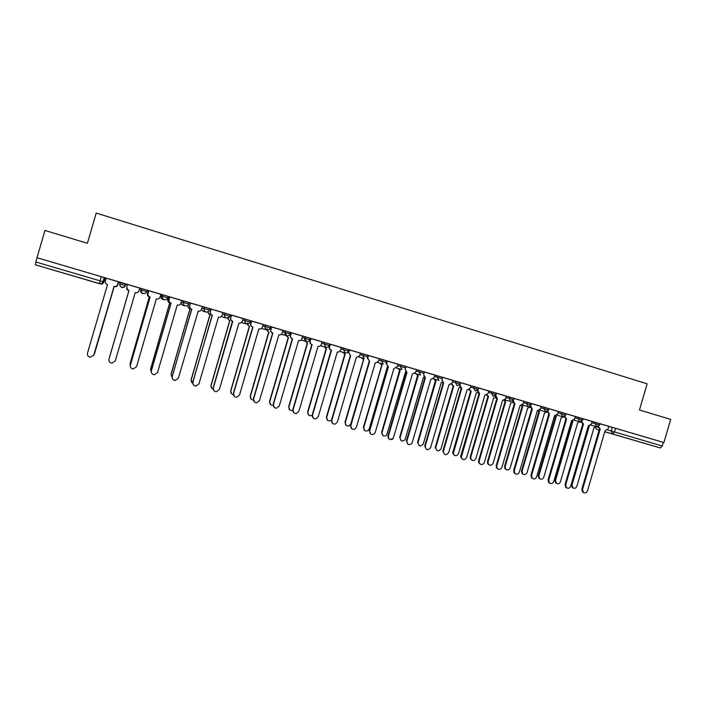 <?xml version="1.0" encoding="UTF-8"?>
<svg xmlns="http://www.w3.org/2000/svg" width="706" height="706" viewBox="0 0 706 706"><rect width="100%" height="100%" fill="white"/><g stroke="black" fill="none" stroke-linecap="round" stroke-linejoin="round"><path stroke-width="1.06" d="M59.463 271.951L48.423 268.677L59.463 271.951M631.164 439.467L644.622 443.386L631.164 439.467M125.756 284.28L120.241 282.294L119.808 283.759L125.341 285.692L125.756 284.28L127.504 284.827M146.663 291.666L147.095 290.21L141.641 288.604L141.218 290.06L146.663 291.666C146.027 293.228 144.862 293.846 143.168 293.519L143.15 293.519C141.553 292.866 140.909 291.719 141.218 290.06L140.653 290.201C140.362 291.79 140.979 292.902 142.524 293.528L143.15 293.519C141.65 292.893 141.05 291.755 141.368 290.104L141.8 288.639M167.79 297.888L168.213 296.432L162.821 294.843L162.398 296.299L167.79 297.888C167.154 299.441 166.007 300.059 164.321 299.732L164.321 299.732C162.724 299.088 162.089 297.941 162.398 296.299L161.065 296.211C160.774 297.8 161.392 298.894 162.918 299.52L163.668 299.635M188.696 304.039L189.12 302.6L183.781 301.021L183.357 302.468L188.696 304.039C188.07 305.583 186.922 306.201 185.254 305.883L185.254 305.883C183.684 305.239 183.048 304.11 183.357 302.468L181.283 302.159C180.992 303.739 181.592 304.833 183.101 305.451L183.586 305.548M209.382 310.128L209.806 308.698L207.379 307.957L204.519 307.136L204.096 308.575L209.382 310.137C208.764 311.673 207.626 312.281 205.975 311.973L205.975 311.973C204.413 311.337 203.796 310.208 204.096 308.575L201.907 308.169M229.865 316.164L230.28 314.735L225.046 313.19L224.632 314.62L229.865 316.164C229.247 317.691 228.117 318.3 226.485 318L226.485 318C224.94 317.365 224.331 316.244 224.632 314.62L222.381 314.152M250.136 322.13L250.542 320.709L245.37 319.183L244.956 320.612L250.127 322.13C249.518 323.657 248.397 324.266 246.791 323.957L246.791 323.957C245.256 323.33 244.647 322.218 244.956 320.612L242.635 320.092M270.195 328.034L270.61 326.622L268.412 325.951L265.482 325.113L265.068 326.534L270.195 328.043C269.586 329.552 268.483 330.161 266.877 329.861L266.877 329.861C265.368 329.243 264.768 328.131 265.068 326.534L262.685 325.969M290.06 333.885L290.466 332.482L285.392 330.982L284.986 332.394L290.051 333.885C289.451 335.394 288.357 336.003 286.768 335.703L286.768 335.703C285.268 335.085 284.677 333.982 284.986 332.394L282.532 331.802M309.722 339.674L310.128 338.28L305.107 336.797L304.692 338.2L309.713 339.683C309.113 341.175 308.028 341.783 306.466 341.492L306.466 341.492C304.974 340.874 304.392 339.78 304.692 338.2L302.186 337.574M329.181 345.402L329.587 344.016L327.619 343.407L324.619 342.551L324.213 343.946L329.181 345.41C328.581 346.902 327.505 347.502 325.96 347.22L324.213 343.946L321.636 343.292M348.455 351.076L348.861 349.699L346.964 349.117L343.937 348.243L343.531 349.638L348.455 351.085C347.864 352.568 346.796 353.168 345.26 352.885L343.531 349.638L340.892 348.958M367.544 356.698L367.941 355.321L363.069 353.891L362.663 355.268L367.535 356.706M386.835 360.898L382.008 359.469L381.602 360.845L386.429 362.266L386.835 360.898M405.535 366.414L400.761 365.002L400.364 366.37L405.138 367.773L405.535 366.414M423.671 373.218L424.068 371.877L422.435 371.365L419.329 370.474L418.932 371.841L423.671 373.236M442.406 377.278L437.738 375.901L437.323 377.251L442.018 378.637L442.406 377.278M460.586 382.643L455.935 381.266L455.538 382.617L460.188 383.985L460.586 382.643M478.597 387.947L473.973 386.588L473.585 387.929L478.209 389.288L478.597 387.947M496.053 394.53L496.442 393.207L491.844 391.856L491.447 393.189L496.044 394.548L493.079 396.304L491.447 393.189L488.349 392.351M514.109 398.422L509.538 397.072L509.15 398.405L513.721 399.746L514.109 398.422M531.618 403.585L527.064 402.243L526.676 403.567L531.23 404.9L531.618 403.585M548.959 408.695L544.423 407.362L544.044 408.677L548.571 410.01L548.959 408.695M565.753 415.057L566.133 413.76L561.623 412.436L561.244 413.742L565.753 415.066L562.761 416.778L561.244 413.742L557.943 412.834M583.156 418.773L578.664 417.458L578.285 418.764L582.768 420.079L583.156 418.773M599.641 425.038L600.012 423.75L595.546 422.435L595.167 423.732L599.632 425.047L596.641 426.733L595.167 423.732L591.769 422.788M104.965 278.19L106.05 278.508M118.599 282.206L120.285 282.7M139.638 288.41L141.059 288.825M146.98 290.572L148.172 290.925M160.739 294.623L161.471 294.843M168.107 296.802L168.602 296.944M104.179 277.555L104.973 278.155L103.808 282.162L102.961 281.712L104.179 277.555L101.329 276.69L100.111 280.856L102.961 281.712C102.326 283.282 101.143 283.909 99.414 283.583L35.335 264.803L35.882 261.997L100.111 280.856L99.396 283.583L35.335 264.803L100.384 283.962C102.052 284.271 103.191 283.671 103.808 282.162M44.955 230.474L37.003 257.708L663.922 442.556L670.7 419.426L639.468 409.992L647.128 383.835L96.219 213.08L87.394 243.288L44.955 230.474M37.003 257.708L35.882 261.997M608.819 426.415L612.27 427.368L611.202 431.004L662.246 445.989L660.313 447.948L604.777 431.754M662.246 445.989L663.296 442.388L663.922 442.556M607.469 429.954L611.202 431.004L612.631 433.978L660.313 447.948L604.786 431.719L612.649 433.978L614.494 431.957L615.561 428.313L612.27 427.368M595.546 422.435L583.138 418.817M564.862 416.363L566.565 419.205L548.721 480.159L549.392 482.966C551.245 484.166 552.701 483.689 553.751 481.545L571.569 420.67L574.596 418.993L575.425 416.54L566.124 413.795M547.812 411.201L549.497 414.193L531.574 475.438L532.13 478.13C534.01 479.498 535.519 479.065 536.648 476.832L554.554 415.675L557.599 413.998L558.437 411.536L548.941 408.73M530.612 405.959L532.271 409.145L514.268 470.673L514.683 473.197C516.571 474.794 518.142 474.423 519.387 472.085L537.372 410.636L540.443 408.95L541.281 406.479L531.6 403.62M527.064 402.243L514.1 398.458M495.788 395.148L497.333 398.89L479.153 461.009L479.224 462.907C481.033 465.228 482.745 465.077 484.378 462.448L502.522 400.417L505.655 398.714L506.493 396.216L496.424 393.251M478.227 389.297L477.865 390.542L479.612 393.692L461.265 457.444C462.871 460.347 464.654 460.383 466.613 457.559L484.854 395.228L488.005 393.524L488.852 391.018L478.589 387.991M460.321 384.02L459.95 385.273L461.715 388.441L443.262 451.743C444.445 455.344 446.254 455.635 448.689 452.617L467.01 389.994L470.187 388.291L471.034 385.767L460.577 382.678M442.618 377.383L441.868 379.96L443.65 383.137L425.215 446.157C425.947 450.26 427.739 450.755 430.589 447.648L448.998 384.708L452.202 382.996L453.049 380.463L442.397 377.322M424.359 372L423.609 374.586L425.409 377.789L406.894 441.109C407.238 444.833 408.924 445.592 411.951 443.394L430.81 379.369L434.049 377.657L434.896 375.107L424.05 371.921M405.924 366.564L405.165 369.167L406.991 372.389L388.388 436.017C388.476 439.388 390.03 440.341 393.039 438.885L412.445 373.986L415.71 372.265L416.558 369.706L405.526 366.458M387.312 361.075L386.544 363.687L388.397 366.926L369.697 430.872C369.644 433.952 371.065 435.037 373.959 434.111L375.23 432.399L393.904 368.541L397.196 366.82L398.043 364.243L386.888 360.969M379.254 358.71L368.029 355.409L367.349 358.057L369.617 361.419L350.829 425.683C350.679 428.551 351.994 429.698 354.774 429.133L356.406 427.218L375.177 363.052L378.495 361.322L379.263 358.701M349.532 349.938L348.755 352.576L350.653 355.859L331.767 420.432C331.564 423.15 332.8 424.341 335.465 424.032L337.406 421.985L356.265 357.501L359.61 355.771L360.475 353.168L349.161 349.849M341.316 347.52L329.931 344.175L329.243 346.849C328.952 348.42 329.525 349.496 330.973 350.088L331.493 350.238L312.52 415.137C312.29 417.731 313.455 418.958 316.032 418.826L318.221 416.699L337.353 351.95C338.889 352.241 339.948 351.641 340.548 350.158L341.316 347.52M322.06 341.845L310.596 338.483L309.908 341.157C309.607 342.737 310.19 343.822 311.655 344.422L312.149 344.563L293.087 409.78C292.822 412.295 293.943 413.548 296.449 413.539L298.841 411.369L318.062 346.293C319.615 346.584 320.683 345.984 321.283 344.493L322.06 341.836M302.609 336.109L291.075 332.72L290.378 335.412C290.078 337 290.669 338.095 292.143 338.695L292.611 338.827L273.451 404.379C273.178 406.824 274.263 408.086 276.708 408.183L279.258 405.976L298.585 340.574C300.147 340.874 301.233 340.266 301.833 338.774L302.609 336.109M282.965 330.32L271.351 326.904L270.645 329.614C270.345 331.211 270.945 332.305 272.437 332.914L272.878 333.038L253.622 398.916C253.33 401.308 254.389 402.588 256.79 402.764L259.49 400.531L278.905 334.803C280.485 335.103 281.579 334.503 282.188 332.994L282.974 330.311M258.952 328.952L259.031 328.978C260.629 329.278 261.732 328.669 262.341 327.16L263.206 324.486L251.671 321.089L250.718 323.754C250.418 325.36 251.027 326.463 252.536 327.072L252.536 327.072M243.085 318.565L231.383 315.123M218.675 317.135L218.675 317.135C220.298 317.444 221.428 316.835 222.037 315.308L222.911 312.608L211.138 309.131L210.247 311.849C209.947 313.473 210.573 314.594 212.109 315.211L192.906 382.202C192.597 384.496 193.603 385.803 195.924 386.138L198.96 383.87L218.472 317.082M202.375 306.563L190.426 303.05L189.702 305.813C189.402 307.437 190.029 308.566 191.591 309.193L172.255 376.519C171.937 378.787 172.935 380.11 175.238 380.472L178.371 378.195L198.183 311.125C199.824 311.434 200.963 310.825 201.581 309.29L202.384 306.554M181.707 300.474L169.749 296.952M169.687 297.164L168.619 296.873M156.511 298.903L156.564 298.912C158.241 299.229 159.397 298.62 160.024 297.067L160.906 294.323L148.781 290.766M148.163 290.819L148.719 290.987M136.523 292.813L135.411 292.708C137.123 293.034 138.288 292.416 138.923 290.863L139.806 288.101L127.53 284.483M118.608 282.109L117.814 284.836C117.205 286.371 116.066 286.971 114.398 286.654L114.372 286.636C116.049 286.954 117.187 286.354 117.814 284.836L118.361 282.038M118.423 281.818L106.121 278.173M140.653 290.201L141.641 288.604M161.065 296.211L161.48 294.808L162.821 294.843M181.283 302.159L181.689 300.765L183.781 301.021M202.322 306.766L204.519 307.136M222.787 312.749L225.046 313.19M243.04 318.688L245.37 319.183M263.091 324.584L265.482 325.113M282.938 330.417L285.392 330.982M302.592 336.197L305.107 336.797M322.042 341.916L324.619 342.551M341.298 347.59L343.937 348.243M360.36 353.203L363.069 353.891M379.246 358.763L382.008 359.469M397.937 364.27L400.761 365.002M416.452 369.723L419.329 370.474M434.781 375.124L437.72 375.901L437.341 377.26L438.955 380.41M452.943 380.481L455.935 381.266M470.928 385.776L473.973 386.588M488.737 391.027L491.844 391.856M506.378 396.225L509.538 397.072M541.167 406.479L544.423 407.362M558.322 411.536L561.623 412.436M575.311 416.54L578.664 417.458M598.529 426.477L600.224 429.08L582.547 489.47L583.377 492.417C585.168 493.379 586.536 492.85 587.48 490.829L605.139 430.519L608.113 428.851L608.943 426.424L600.003 423.785M37.127 257.752L101.329 276.69M663.296 442.388L615.561 428.313M329.958 344.413L329.517 344.281M310.622 338.712L310.049 338.545M291.093 332.958L290.387 332.747M271.369 327.143L270.53 326.896M251.442 321.265L250.471 320.983M231.321 315.335L230.2 315.008M210.988 309.343L209.726 308.972M190.444 303.289L189.031 302.874M127.521 284.5L126.78 287.289C126.48 288.948 127.133 290.104 128.739 290.748L128.739 290.757C127.133 290.113 126.48 288.957 126.78 287.307M600.224 429.08L597.788 426.768M583.58 492.559L582.679 492.108L581.85 489.17L599.5 428.869M600.065 429.027L599.341 428.824L600.065 429.027M581.77 421.456L583.474 424.165L565.709 484.837L566.477 487.722C568.295 488.79 569.698 488.287 570.695 486.205L588.433 425.621L589.298 425.965L572.019 484.969L572.84 487.837C574.596 488.781 575.937 488.27 576.855 486.302L594.108 427.377L596.508 426.689M573.043 487.987L572.178 487.555L571.357 484.678L588.407 425.709M588.601 425.762L589.298 425.965M588.442 425.718L589.139 425.912L588.442 425.718M583.474 424.165L581.038 421.782M566.759 487.943L565.797 487.422L565.038 484.545L582.768 423.962M588.592 425.665L591.434 423.944L592.149 421.473M583.315 424.112L582.609 423.918L583.315 424.112M566.565 419.205L564.129 416.752M549.78 483.283L548.738 482.675L548.068 479.877L565.885 419.011M571.569 420.67L572.884 421.147L555.534 480.415L556.284 483.239C558.067 484.281 559.443 483.795 560.414 481.766L577.737 422.567L580.191 421.853M566.406 419.152L565.727 418.958L566.406 419.152M549.497 414.193L547.071 411.651M532.651 478.571L531.503 477.847L530.947 475.156L548.844 414.007M549.339 414.148L548.677 413.963L549.339 414.148M572.098 420.794L572.884 421.147M556.566 483.451L555.631 482.957L554.89 480.142L572.213 420.952M555.375 415.808L556.319 416.293L538.89 475.826L539.552 478.571C541.361 479.745 542.782 479.286 543.814 477.185L561.217 417.723L563.829 416.822M539.94 478.88L538.925 478.297L538.272 475.553L555.675 416.108L554.916 415.772M555.675 416.108L556.319 416.293M555.507 416.055L556.16 416.24L555.507 416.055M538.493 410.742L539.605 411.386L522.105 471.202L522.643 473.832C524.487 475.164 525.961 474.75 527.064 472.57L544.547 412.834L547.097 412.057M523.164 474.264L522.043 473.558L521.505 470.928L538.978 411.21L538.087 410.768M538.978 411.21L539.605 411.386M538.819 411.157L539.446 411.342L538.819 411.157M532.271 409.145L529.853 406.506M515.354 473.823L514.074 472.914L513.659 470.399L531.644 408.959M532.112 409.092L531.477 408.915L532.112 409.092M513.271 400.629L514.886 404.044L512.477 401.29M497.889 469.031L496.459 467.866L496.212 465.598L514.277 403.867M514.886 404.044L496.795 465.863L497.042 468.14C498.921 470.037 500.563 469.755 501.966 467.284L520.031 405.553L523.128 403.858L523.87 401.343M514.718 403.991L514.109 403.814L514.718 403.991M521.452 405.597L522.74 406.435L505.152 466.525L505.558 468.987C507.411 470.549 508.947 470.187 510.164 467.91L527.726 407.9L529.985 407.45M506.228 469.614L504.984 468.722L504.578 466.26L522.131 406.268L521.054 405.676M522.131 406.268L522.74 406.435M521.972 406.215L522.572 406.391L521.972 406.215M504.252 400.346L505.717 401.44L488.049 461.812L488.296 464.027C490.132 465.889 491.738 465.616 493.115 463.207L510.756 402.923L512.75 402.685M489.134 464.91L487.74 463.771L487.493 461.556L505.134 401.282L503.872 400.478M505.134 401.282L505.717 401.44M504.966 401.229L505.549 401.396L504.966 401.229M497.333 398.89L496.574 398.678L494.932 396.013M480.257 464.186L478.668 462.633L478.597 460.744L496.75 398.722M497.165 398.837L496.574 398.678L497.165 398.837M479.612 393.692L478.88 393.48L477.238 390.674M462.456 459.297L460.736 457.188L460.815 455.847L479.047 393.533M479.436 393.639L478.88 393.48L479.436 393.639M461.715 388.441L461.009 388.238L459.394 385.238M444.48 454.364L442.865 450.905L461.186 388.291M461.547 388.388L461.009 388.238L461.547 388.388M443.65 383.137L442.971 382.943L441.868 379.96M426.336 449.369L424.738 445.918L443.147 382.996M443.474 383.093L442.971 382.943M425.409 377.789L424.756 377.604L423.609 374.586M408.006 444.339L406.435 440.879L424.933 377.657M425.233 377.736L424.756 377.604M406.991 372.389L406.365 372.203L405.165 369.167M392.607 438.647C389.606 440.103 388.053 439.15 387.965 435.787L406.541 372.256M406.815 372.336L406.365 372.203M388.397 366.926L386.12 363.572L386.5 362.284M370.8 434.102L369.3 430.651L387.973 366.811M368.514 355.533L367.747 358.163L369.617 361.419M351.906 428.904L350.458 425.462L369.22 361.313M486.911 394.998L488.534 396.401L470.787 457.047L470.858 458.9C472.623 461.177 474.308 461.027 475.897 458.459L493.618 397.893L495.374 397.805M471.873 460.162L470.328 458.644L470.258 456.8L487.978 396.242L486.531 395.192M487.978 396.242L488.534 396.401M487.811 396.198L488.367 396.357L487.811 396.198M469.437 389.5L471.193 391.318L453.287 453.552C454.858 456.385 456.605 456.429 458.521 453.667L476.321 392.818L477.847 392.836M454.461 455.37L452.775 453.305L452.864 451.999L470.664 391.168L469.04 389.791M470.664 391.168L471.193 391.318M470.496 391.115L471.026 391.265L470.496 391.115M451.902 384.293L453.684 386.182L435.673 447.966C436.829 451.487 438.602 451.778 440.985 448.831L458.865 387.7L460.171 387.779M436.882 450.534L435.302 447.154L453.181 386.041L451.408 384.249M453.181 386.041L453.684 386.182M453.014 385.988L453.517 386.129L453.014 385.988M434.208 379.096L436.017 380.993L418.031 442.503C418.746 446.501 420.494 446.995 423.273 443.959L441.25 382.528L442.344 382.652M419.126 445.645L417.573 442.274L435.364 380.808L435.849 380.949L433.731 378.963M435.54 380.861L436.017 380.993M416.355 373.845L418.181 375.769L400.108 437.561C400.452 441.197 402.102 441.938 405.059 439.794L423.459 377.313L424.377 377.454M401.202 440.712L399.684 437.332L417.555 375.583L418.014 375.716L415.905 373.721M417.723 375.636L418.181 375.769M398.334 368.55L400.178 370.482L382.017 432.575C382.114 435.858 383.632 436.793 386.57 435.373L405.509 372.044L406.303 372.186M383.111 435.726L381.619 432.354L399.57 370.315L400.002 370.429L397.902 368.426M380.128 363.193L381.999 365.152L363.758 427.536C363.705 430.545 365.09 431.595 367.923 430.695L369.159 429.027L387.382 366.732L387.956 366.855M364.834 430.686L363.378 427.324L381.822 365.099L379.731 363.087M361.763 357.792L363.652 359.769L345.322 422.453C345.181 425.25 346.461 426.38 349.179 425.833L350.776 423.953L369.194 361.393M346.381 425.603L344.969 422.25L363.475 359.716L361.384 357.686M350.653 355.859L348.393 352.479L349.161 349.841M332.826 423.644L331.432 420.229L350.282 355.753M330.355 344.281L329.578 346.937C329.278 348.508 329.861 349.594 331.308 350.185L331.493 350.238M313.543 418.331L312.22 414.934L331.158 350.141M310.993 338.571L310.208 341.236C309.916 342.816 310.499 343.91 311.964 344.502L312.149 344.563M294.058 412.948L292.805 409.586L311.84 344.475M291.428 332.808L290.651 335.482C290.351 337.071 290.943 338.174 292.425 338.774L292.611 338.827M274.369 407.503L273.204 404.194L292.337 338.756M271.678 326.984L270.892 329.676C270.592 331.273 271.183 332.376 272.684 332.976L272.878 333.038M254.451 401.979L253.41 398.74L272.631 332.967M234.321 396.366L233.404 393.233L252.73 327.134C251.23 326.516 250.63 325.413 250.93 323.807L250.718 323.754M251.715 321.098L250.93 323.807M252.942 327.187L233.589 393.401C233.289 395.757 234.321 397.046 236.695 397.275L239.519 395.033L258.837 328.925M343.213 352.338L345.119 354.333L326.701 417.317C326.507 419.964 327.716 421.138 330.32 420.829L331.467 420.105M327.743 420.458L326.384 417.122L344.775 354.235L342.86 352.241M324.478 346.822L326.419 348.843L307.913 412.136C307.684 414.669 308.822 415.869 311.337 415.737L312.114 415.419M308.91 415.26L307.622 411.951L326.093 348.755L324.16 346.734M305.53 340.989L307.525 343.301L288.93 406.903C288.683 409.348 289.778 410.574 292.213 410.565L292.681 410.442M289.892 410.001L288.666 406.718L307.234 343.222L305.239 340.698M286.459 335.588L288.454 337.706L269.771 401.617C269.498 404 270.557 405.235 272.948 405.332L273.098 405.306M270.663 404.67L269.533 401.44L288.189 337.636L286.195 335.456M267.247 328.775C266.956 330.329 267.539 331.405 269.004 331.996L250.418 396.287C250.118 398.511 251.089 399.764 253.313 400.046M251.23 399.269L250.215 396.119L268.765 331.935C267.309 331.343 266.727 330.276 267.018 328.714M247.771 323.048C247.479 324.61 248.071 325.695 249.545 326.296L230.871 390.895C230.544 392.898 231.365 394.151 233.333 394.654M231.586 393.78L230.703 390.736L249.35 326.243C247.877 325.642 247.285 324.566 247.577 323.004M232.803 321.283L213.353 387.832C213.044 390.153 214.068 391.451 216.407 391.733L219.337 389.483L238.955 323.083C240.57 323.392 241.681 322.783 242.29 321.265L243.085 318.556M213.944 390.647L213.203 387.673L232.424 321.177C230.897 320.559 230.288 319.447 230.588 317.832L231.383 315.114M231.559 315.158L230.765 317.876C230.465 319.491 231.074 320.603 232.609 321.221L232.424 321.177M228.109 317.268C227.809 318.838 228.409 319.924 229.9 320.533L211.138 385.45C210.803 387.223 211.465 388.45 213.141 389.13M211.721 388.203L210.997 385.3L229.732 320.489C228.241 319.88 227.641 318.794 227.941 317.223M211.191 309.149L210.397 311.884C210.088 313.508 210.715 314.629 212.259 315.255L212.453 315.308M193.329 384.796L192.791 382.052L212.312 315.273M208.244 311.425C207.943 313.005 208.552 314.099 210.061 314.708L191.202 379.952L192.817 383.499M191.617 382.484L191.097 379.81L209.92 314.673C208.42 314.064 207.811 312.97 208.102 311.39M190.611 303.086L189.817 305.83C189.508 307.463 190.143 308.593 191.697 309.219L191.9 309.281M175.159 380.322C172.855 379.96 171.858 378.645 172.176 376.377L191.785 309.254M188.617 304.012L188.175 305.521C187.884 307.11 188.493 308.213 190.02 308.831L171.064 374.401L172.14 377.631M172.14 377.542L170.993 374.268L189.914 308.804C188.387 308.187 187.778 307.092 188.07 305.504L188.175 305.521M169.828 296.952L169.016 299.715C168.716 301.356 169.352 302.495 170.931 303.13L170.852 303.112C169.281 302.477 168.646 301.338 168.946 299.706L169.758 296.935M177.63 305.089L177.48 305.045C179.139 305.363 180.286 304.754 180.912 303.209L181.716 300.456M151.393 372.512L151.34 370.641L171.055 303.174M171.134 303.183L151.384 370.774C151.066 373.033 152.055 374.356 154.349 374.754L157.562 372.468L177.277 304.992M168.699 296.873L167.913 299.565C167.613 301.162 168.24 302.274 169.775 302.892L150.731 368.797L151.269 371.497M150.74 370.491L150.687 368.673L169.696 302.874C168.169 302.256 167.543 301.153 167.843 299.556L167.913 299.565M168.628 296.855L167.843 299.556M148.825 290.766L148.013 293.537C147.704 295.187 148.348 296.326 149.946 296.97L149.901 296.961C148.313 296.326 147.669 295.179 147.969 293.537L148.789 290.748M130.186 365.946L150.104 297.023M150.149 297.032L130.301 364.967C129.983 367.208 130.963 368.55 133.257 368.973L136.54 366.688L156.361 298.85M130.072 364.084L149.284 296.882C147.731 296.264 147.104 295.152 147.404 293.546L148.198 290.837L147.439 293.546C147.139 295.152 147.775 296.264 149.328 296.891L130.186 363.131L130.275 365.064M108.989 359.142L128.942 290.81L108.998 359.098C108.68 361.34 109.659 362.681 111.945 363.131L115.307 360.837L135.217 292.655M109.43 357.448L128.863 290.89L126.692 287.774L128.863 290.89L109.333 357.951M135.19 292.743L136.39 292.822M136.24 292.84L135.19 292.752M106.147 278.182L105.326 280.979C105.026 282.647 105.688 283.812 107.312 284.465L106.827 284.271M107.524 284.527L87.473 353.176C87.147 355.4 88.126 356.751 90.412 357.227L93.845 354.933L114.072 286.442C115.784 286.768 116.958 286.151 117.593 284.589L118.414 281.8L117.611 284.606C116.975 286.168 115.802 286.786 114.09 286.459L93.642 355.445M93.977 354.571L114.178 286.574L94.48 353.838M125.747 283.918L125.324 285.383C124.68 286.954 123.506 287.571 121.785 287.245L121.785 287.245C120.161 286.583 119.508 285.427 119.808 283.759M596.393 426.821L597.858 427.236M599.138 430.095L596.897 429.451L595.405 427.421M359.963 354.571L362.663 355.268L364.367 358.498M378.848 360.122L381.602 360.845L383.287 364.058M397.54 365.629L400.364 366.37L402.023 369.565M416.055 371.074L418.932 371.841L420.582 375.01M434.393 376.466L437.323 377.251L438.735 380.331L433.325 378.84M452.555 381.814L455.538 382.617L457.144 385.75L460.188 383.985M470.54 387.109L473.585 387.929L475.279 391.08L478.209 389.288M505.999 397.54L509.15 398.405L510.694 401.485L504.949 399.878M523.473 402.685L526.676 403.567L528.238 406.638L531.23 404.9M540.787 407.786L544.044 408.677L545.553 411.722L548.571 410.01M574.931 417.837L578.285 418.764L579.758 421.773L582.768 420.079M580.447 421.861L581.117 422.329L580.394 421.861M513.721 399.746L510.694 401.485M261.511 328.44L262.094 328.643M241.602 322.421L242.723 322.942M221.56 316.235L223.167 317.197M201.386 309.775L203.452 311.399M120.029 285.595L121.935 287.483C123.594 287.801 124.724 287.201 125.341 285.692M582.547 489.47L581.85 489.17M571.357 484.678L572.019 484.969M565.709 484.837L565.038 484.545M548.721 480.159L548.068 479.877M531.574 475.438L530.947 475.156M554.89 480.142L555.534 480.415M538.272 475.553L538.89 475.826M521.505 470.928L522.105 471.202M514.268 470.673L513.659 470.399M496.795 465.863L496.212 465.598M504.578 466.26L505.152 466.525M487.493 461.556L488.049 461.812M479.153 461.009L478.597 460.744M461.345 456.102L460.815 455.847M459.95 385.273L459.491 385.149M443.368 451.152L442.865 450.905M425.215 446.157L424.738 445.918M406.894 441.109L406.435 440.879M470.258 456.8L470.787 457.047M452.864 451.999L453.367 452.246M435.302 447.154L435.779 447.392M417.573 442.274L418.031 442.503M596.641 426.733L590.763 425.074M419.364 370.482L418.967 371.85L420.485 374.983L414.969 373.465M400.805 365.011L400.408 366.379L401.97 369.547L396.445 368.029M382.07 359.486L381.664 360.863L383.243 364.04L377.736 362.54M363.14 353.909L362.734 355.286L364.331 358.489L358.842 356.998M344.025 348.27L343.619 349.655L345.225 352.876L339.754 351.403M324.716 342.578L324.31 343.972L325.934 347.211L320.48 345.755M305.213 336.824L304.807 338.227L306.439 341.483L301.012 340.054M285.515 331.017L285.1 332.429L286.751 335.703L281.341 334.291M265.615 325.148L265.2 326.569C264.882 328.166 265.438 329.261 266.859 329.861L262.076 328.634M245.503 319.218L245.088 320.648C244.779 322.254 245.335 323.357 246.773 323.957L242.705 322.942M225.188 313.226L224.773 314.664C224.464 316.279 225.029 317.391 226.476 317.991L223.149 317.197M204.669 307.181L204.246 308.619C203.937 310.243 204.502 311.355 205.967 311.964L203.425 311.39M183.931 301.065L183.507 302.512C183.189 304.145 183.772 305.266 185.246 305.883L183.542 305.539M162.971 294.879L162.548 296.335C162.23 297.985 162.821 299.115 164.313 299.732L163.607 299.626M120.399 282.329L119.967 283.794C119.649 285.462 120.249 286.61 121.776 287.236L122.006 287.501M579.785 421.773L573.925 420.123M562.761 416.778L556.919 415.137M545.579 411.73L539.763 410.098M528.238 406.638L522.44 405.006M595.255 427.457L596.897 429.451M583.377 492.417L582.679 492.108M572.178 487.555L572.84 487.837M566.477 487.722L565.797 487.422M549.392 482.966L548.738 482.675M532.13 478.13L531.503 477.847M555.631 482.957L556.284 483.239M538.925 478.297L539.552 478.571M522.043 473.558L522.643 473.832M514.683 473.197L514.074 472.914M497.042 468.14L496.459 467.866M504.984 468.722L505.558 468.987M487.74 463.771L488.296 464.027M479.224 462.907L478.668 462.633M461.265 457.444L460.736 457.188M443.262 451.743L442.75 451.496M470.328 458.644L470.858 458.9M452.775 453.305L453.287 453.552M435.187 447.728L435.673 447.966"/></g></svg>
